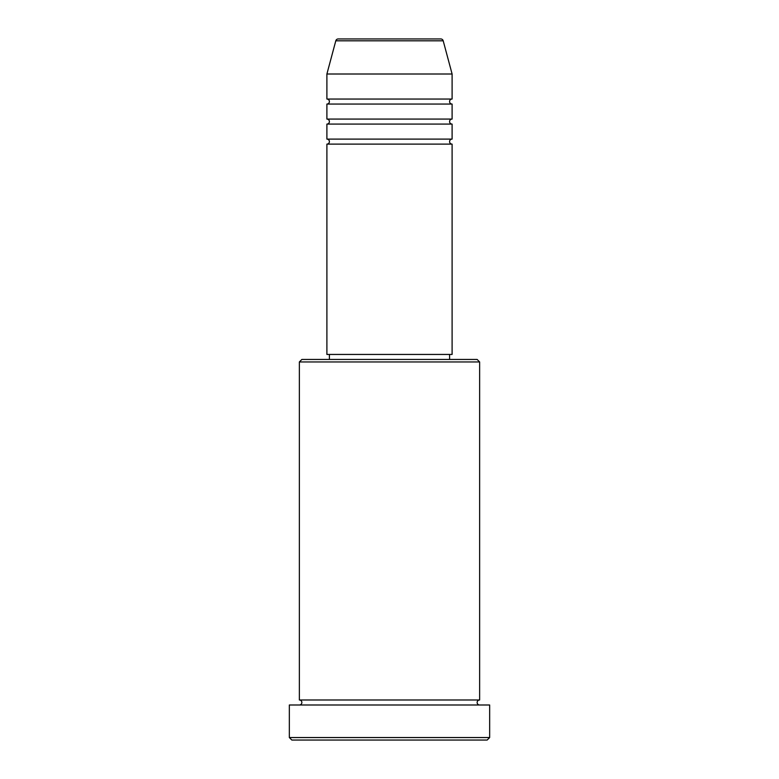<?xml version="1.0" encoding="UTF-8"?>
<svg xmlns="http://www.w3.org/2000/svg" width="779" height="779" viewBox="0 0 779 779"><rect width="100%" height="100%" fill="white"/><g stroke="black" fill="none" stroke-linecap="round" stroke-linejoin="round"><path stroke-width="1.17" d="M443.202 40.81L335.798 40.81A2.503 2.503 0 0 1 338.213 38.95L440.787 38.95A2.503 2.503 0 0 1 443.202 40.81L452.102 74.005L326.898 74.005L326.898 99.04A2.503 2.503 0 0 1 329.41 101.552A2.503 2.503 0 0 1 326.898 104.055L326.898 119.08A2.503 2.503 0 0 1 329.41 121.582A2.503 2.503 0 0 1 326.898 124.085L326.898 139.11A2.503 2.503 0 0 1 329.41 141.612A2.503 2.503 0 0 1 326.898 144.115L326.898 354.445L452.102 354.445L452.102 144.115L326.898 144.115M452.102 74.005L452.102 99.04A2.503 2.503 0 0 0 449.59 101.552A2.503 2.503 0 0 0 452.102 104.055L452.102 119.08A2.503 2.503 0 0 0 449.59 121.582A2.503 2.503 0 0 0 452.102 124.085L452.102 139.11A2.503 2.503 0 0 0 449.59 141.612A2.503 2.503 0 0 0 452.102 144.115M299.36 361.953L301.863 359.45L477.137 359.45L479.64 361.953L299.36 361.953L299.36 699.99A2.503 2.503 0 0 1 301.863 702.492A2.503 2.503 0 0 1 299.36 704.995M487.157 740.05L291.843 740.05L289.34 737.547L489.66 737.547L487.157 740.05M479.64 361.953L479.64 699.99A2.503 2.503 0 0 0 477.137 702.492A2.503 2.503 0 0 0 479.64 704.995M452.102 124.085L326.898 124.085M452.102 139.11L326.898 139.11M329.41 354.445L329.41 359.45M449.59 354.445L449.59 359.45M479.64 699.99L299.36 699.99M489.66 737.547L489.66 704.995L289.34 704.995L289.34 737.547M335.798 40.81L326.898 74.005M452.102 99.04L326.898 99.04M452.102 104.055L326.898 104.055M452.102 119.08L326.898 119.08"/></g></svg>

